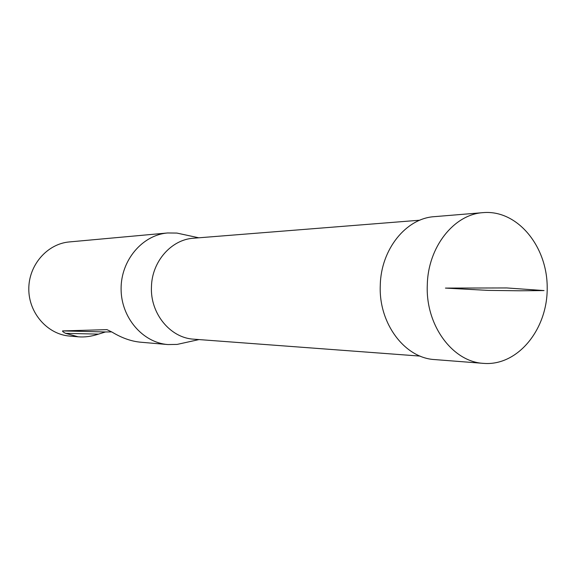 <?xml version="1.0" encoding="UTF-8"?>
<svg xmlns="http://www.w3.org/2000/svg" width="576" height="576" viewBox="0 0 576 576"><rect width="100%" height="100%" fill="white"/><g stroke="black" fill="none" stroke-linecap="round" stroke-linejoin="round"><path stroke-width="0.86" d="M420.163 356.105L193.788 339.185C170.294 338.026 150.062 313.445 151.459 286.733C151.934 261.49 171.374 239.494 193.543 238.219L419.832 220.205M185.976 235.03L176.89 233.071L167.573 232.97C142.315 235.037 120.881 260.309 121.097 288.878C121.025 317.448 142.574 342.612 167.846 344.556L177.156 344.412L186.235 342.403M167.573 232.97L69.401 241.927C47.275 243.756 28.62 265.075 28.8 289.102C28.735 313.121 47.498 334.346 69.624 336.074L78.25 336.816L65.599 333.346C63.274 332.129 62.266 331.315 62.59 330.912L106.978 329.638L112.183 332.179C121.838 337.997 131.292 341.338 140.53 342.194L167.846 344.556M78.25 336.816C84.694 337.349 91.447 336.449 98.503 334.123L105.487 331.963L111.701 331.891M427.298 285.019C427.925 247.046 453.989 214.258 483.242 212.623C517.306 209.65 547.416 246.29 547.2 287.849C547.618 329.4 517.687 366.185 483.61 363.377C452.599 361.93 425.434 325.217 427.298 285.019M483.242 212.623L434.405 216.655C406.073 218.261 380.894 249.35 380.282 285.3C378.482 323.345 404.719 358.15 434.75 359.582L483.61 363.377M506.743 287.942L445.428 288.094L488.102 290.383L519.602 290.786L544.039 290.578L506.743 287.942M98.503 334.123L65.599 333.346M62.59 330.912L105.487 331.963M198.785 237.802L176.89 233.071M199.03 339.574L177.156 344.412"/></g></svg>
